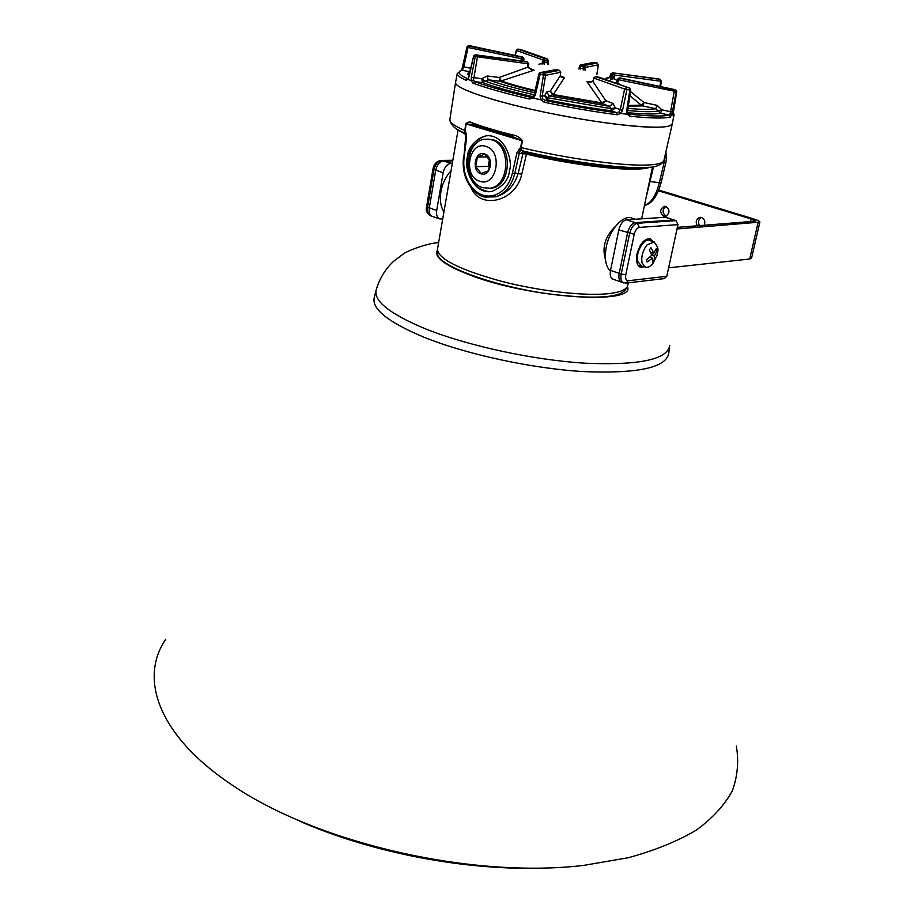 <?xml version="1.0" encoding="UTF-8"?>
<svg xmlns="http://www.w3.org/2000/svg" width="914" height="914" viewBox="0 0 914 914"><rect width="100%" height="100%" fill="white"/><g stroke="black" fill="none" stroke-linecap="round" stroke-linejoin="round"><path stroke-width="1.37" d="M524.442 151.336L523.345 152.135C564.772 162.052 614.459 168.884 638.223 168.165L648.929 167.262M489.573 191.734C473.772 189.209 466.506 177.693 467.797 157.208C470.47 144.915 476.708 137.774 486.522 135.798L488.419 135.66M467.408 157.208C467.945 147.542 474.138 140.402 485.997 135.786C505.214 133.684 513.188 161.652 509.475 170.472C508.801 179.852 502.837 186.867 491.561 191.529C472.104 194.374 463.672 166.062 467.408 157.208M665.895 151.827L666.523 158.225L664.855 157.676L663.964 160.258M615.396 226.455C605.068 236.406 601.778 247.568 605.525 259.953M437.52 249.031L437.463 249.328C438.389 259.062 459.639 269.71 501.238 281.249C540.448 291.417 586.697 296.49 610.072 293.474C621.12 292.012 627.027 289.292 627.758 285.317L628.272 282.849M449.882 119.517L449.837 119.768C450.99 125.595 456.143 130.119 465.317 133.341L464.815 130.508L466.014 133.01L466.654 137.329L464.038 157.871C462.861 169.787 465.706 179.864 472.584 188.09C478.959 195.093 486.202 197.47 494.325 195.23C503.374 192.157 509.395 184.799 512.388 173.169L516.936 152.729L520.626 147.462L521.997 140.699L512.057 136.289L511.783 134.735C516.307 135.226 519.872 137.26 522.477 140.847L520.946 148.159L521.883 150.182L523.848 151.164M455.606 82.191L455.538 82.568C454.818 87.744 485.128 98.803 530.371 109.074C575.534 119.346 628.021 126.989 653.681 127.229C665.655 127.309 671.87 126.143 672.327 123.721L672.35 123.527M526.738 152.924L521.768 174.197C515.804 201.651 479.987 210.22 471.03 187.507M523.562 152.192L522.979 153.529L526.578 154.192C566.36 163.537 612.997 169.833 635.687 169.136C642.553 168.964 647.409 168.302 650.242 167.136M455.538 82.568L449.837 119.768C449.631 122.533 454.624 126.109 464.815 130.508L465.797 123.813C467.854 121.688 470.253 121.471 472.984 123.127C483.3 126.909 496.233 130.782 511.783 134.735M663.907 160.544C661.462 165.525 654.458 167.868 642.896 167.582C617.795 168.37 566.497 161.31 523.128 151.027L520.637 153.552L519.278 153.198L514.731 173.626C511.566 185.862 505.225 193.597 495.696 196.83C506.836 193.642 514.319 185.873 518.147 173.534L512.388 173.169M653.567 166.702L646.141 197.355M666.523 158.225L665.952 162.224L664.181 162.349L665.049 155.506M465.592 133.707L465.192 130.93M521.883 150.182L520.26 150.387L519.278 153.198L516.936 152.729M520.5 147.737L520.26 150.387L519.003 149.153M494.325 195.23L495.696 196.83L484.511 197.07L480.01 195.288L484.511 197.058C481.027 196.521 476.982 193.871 472.378 189.118L472.584 188.09M473.555 124.704L465.797 123.813M512.011 136.255C496.793 132.381 484.134 128.577 474.023 124.864L473.623 124.738C483.872 128.52 496.69 132.37 512.057 136.289L513.291 136.609M472.447 189.198L472.378 189.118C465.169 180.515 462.198 170.015 463.455 157.631L464.038 157.871M520.626 147.462L521.106 147.6C565.812 158.328 619.749 165.811 645.25 165.091C657.143 164.794 663.381 163.218 663.941 160.373L672.293 123.893M465.169 130.622L466.151 123.916L522.477 140.847M463.844 157.539L466.014 133.01M471.658 124.133L473.623 124.738L472.984 123.127M461.25 131.445L465.626 133.844M704.146 225.37C705.562 221.771 704.705 219.154 701.598 217.543L699.804 217.429C696.16 219.074 695.314 221.896 697.279 225.884M699.587 225.712C697.713 222.205 698.319 219.463 701.392 217.486M665.86 206.461L664.192 206.358C659.668 209.352 659.531 212.642 663.781 216.241L665.483 216.344C669.996 213.339 670.122 210.037 665.86 206.461M666.249 216.127L666.123 216.081C662.102 213.042 661.987 209.82 665.78 206.438M677.011 228.957L759.877 222.113C759.831 221.257 757.672 220.16 753.399 218.823L658.8 190.066M668.625 267.848L749.697 259.005L751.559 258.194L759.865 222.148M658.503 190.798L751.148 218.983L755.455 221.177L677.354 227.369M452.83 160.361L441.576 160.51C437.817 161.115 435.281 164.189 433.979 169.718L427.581 207.387C427.044 211.511 427.923 214.264 430.243 215.658L431.934 216.252C429.626 214.859 428.735 212.094 429.283 207.969L435.692 170.278C437.006 164.737 439.531 161.675 443.29 161.07L452.738 160.933L443.29 161.07L452.304 163.435M451.025 170.815C445.861 176.322 442.49 183.268 440.914 191.643C439.623 200.006 440.628 206.735 443.941 211.842M442.684 219.097L439.303 218.812C437.006 217.418 436.127 214.653 436.686 210.517L443.164 172.712C444.478 167.159 447.015 164.074 450.762 163.457M439.303 218.812L431.934 216.252C429.626 214.859 428.735 212.094 429.283 207.969L435.692 170.278C437.006 164.737 439.531 161.675 443.29 161.07L440.788 160.441C436.606 161.207 433.99 164.109 432.95 169.136L443.164 172.712M610.369 271.172C605.616 266.42 604.257 258.376 606.268 247.031C609.627 228.923 624.125 213.522 632.796 218.492L635.15 219.246M623.942 282.997L623.165 282.734C621.097 281.363 620.446 278.473 621.212 274.051L629.62 233.493C631.208 227.517 633.768 224.113 637.321 223.279L675.96 220.617L665.323 217.281L626.501 219.806C622.937 220.628 620.378 224.01 618.812 229.962L610.518 270.361C609.764 274.771 610.426 277.662 612.517 279.033L613.294 279.296M639.366 227.415C637.001 227.974 635.287 230.248 634.236 234.235L625.793 274.771C625.222 278.644 626.021 280.644 628.226 280.758L666.809 276.279L677.948 224.627L639.366 227.415L637.321 223.279L635.287 222.628L673.961 219.988L635.287 222.628C631.734 223.45 629.163 226.855 627.587 232.83L619.201 273.355C618.435 277.776 619.086 280.667 621.166 282.038L612.517 279.033M653.007 241.604L650.677 239.091C644.816 238.063 640.28 242.998 637.035 253.909C635.858 260.65 636.818 265.037 639.937 267.071L644.461 266.842M626.501 219.806L635.287 222.628C631.734 223.45 629.163 226.855 627.587 232.83L619.201 273.355C618.435 277.776 619.086 280.667 621.166 282.038L626.193 283.1L628.226 280.758M638.406 265.78L638.989 265.597M675.96 220.617L677.948 224.627M666.809 276.279L664.261 278.61M645.41 267.196L642.074 263.004C641.034 256.617 642.736 250.539 647.146 244.792L654.275 242.016M650.619 252.527L653.67 253.064L651.054 247.774L649.294 249.762L651.762 255.235L646.495 259.782L647.066 262.044L652.47 258.194L652.482 262.661L654.218 260.673L654.424 256.137L651.785 255.303M641.434 265.814L637.755 261.553C635.093 252.87 644.324 237.069 649.957 240.611L653.259 241.684M653.67 253.064L656.458 248.471L657.006 250.733L655.589 250.287M651.511 254.606L654.584 255.577L657.006 250.733M654.218 260.673L652.596 260.159M647.135 238.942L648.929 240.279M644.713 266.922L638.166 265.46M542.139 64.209L542.71 59.821L544.356 58.462L547.475 58.953L548.16 60.541M547.497 64.403L547.098 58.827L520.592 49.47M617.613 79.415L617.121 81.255L617.578 79.381L619.498 78.124L674.84 89.983L676.097 91.914L672.453 111.954L670.43 117.072C663.907 118.58 650.414 118.294 629.952 116.227L627.187 114.216L626.684 110.788L629.872 89.926L626.947 89.561L622.548 110.308L620.777 113.462L617.156 114.741C594.18 111.782 569.856 107.624 544.184 102.231L540.757 99.74L540.105 96.13L543.476 75.051L540.105 74.32L535.341 95.09L533.41 98.129L529.457 98.998C505.076 93.365 486.214 88.064 472.892 83.083L471.327 80.718L471.35 77.256L475.177 56.851L476.914 55.411L527.469 62.026L528.566 63.809M529.526 68.561L534.107 70.172L527.721 67.442L527.469 62.026L525.687 61.421M583.201 70.047L584.446 65.5L597.139 63.043L594.18 62.415L580.504 64.94L579.545 66.071L580.767 66.459L580.104 69.11M612.563 72.812L658.8 78.958M617.156 114.741L616.699 112.73L619.109 111.908L620.252 109.794L624.628 89.058L626.947 89.561L626.398 87.584L624.628 89.058L593.894 78.09L592.912 81.495L586.879 81.552L591.107 82.146M605.913 78.227C608.77 78.09 610.072 77.656 609.844 76.913L610.712 74.034L612.609 74.765L614.277 73.406L614.814 75.245L613.9 78.581L610.312 79.964L612.609 74.765L660.708 81.232L661.405 81.22L660.159 79.415L660.708 81.232L659.885 86.442M598.899 77.187L598.224 76.993M618.584 78.216L617.578 79.381L618.824 79.792L617.258 83.688M540.105 96.13L544.63 95.776L546.698 91.971L549.325 95.97L548.149 97.844L610.815 108.617L615.328 107.943L613.02 103.408L609.524 106.332L611.832 110.88C591.461 108.229 569.936 104.527 547.269 99.797L544.835 100.403C570.119 105.704 594.066 109.817 616.699 112.73L611.832 110.88L615.328 107.943L622.548 110.308M487.231 75.988L499.147 77.473L500.118 81.289L488.202 79.826L487.231 75.988L481.632 78.73L485.323 81.175L488.202 79.826C499.375 83.871 514.833 88.178 534.576 92.737M471.35 77.256L481.632 78.73L482.592 82.568L474.594 81.597C487.745 86.487 506.322 91.686 530.337 97.215L532.828 96.701M523.653 61.147L523.939 58.953L523.082 59.09L522.785 60.975L523.722 61.158M528.418 67.156L530.943 69.453L528.555 66.951L499.147 77.473L501.535 81.015C509.921 83.997 521.106 87.15 535.09 90.486M560.99 76.936L564.486 77.656L553.267 94.53L601.675 102.871L605.788 100.7L613.02 103.408M589.736 82.214L586.879 81.552L602.315 103.602L605.788 100.7L592.912 81.495L593.426 79.986M670.43 117.072L669.197 115.107L670.031 113.896L671.619 115.221L673.012 114.661L676.726 91.708L618.824 79.792L620.218 77.953L619.315 78.033M466.974 79.05L468.151 79.004M674.006 114.947L672.327 123.641L670.328 125.572C660.925 130.005 607.787 124.955 552.136 113.724C496.428 102.539 454.018 88.418 455.56 82.489L455.583 82.34M673.035 114.844L673.355 111.611M530.943 69.453L534.107 70.172L500.118 81.289C508.79 84.374 520.409 87.653 534.941 91.114M628.249 105.464L641.285 105.144L642.713 105.91L644.027 102.539L657.017 105.35L655.715 108.732L658.16 110.971L661.816 109.829L657.017 105.35M544.63 95.776L548.149 97.844L547.269 99.797L544.63 95.776M579.579 66.094L579.122 67.876L585.348 69.19L585.074 70.572M546.698 91.971L550.297 91.126L560.328 75.611L561.916 77.382L564.486 77.656L560.259 75.805L560.442 74.137M520.786 60.781L522.785 60.975M578.882 68.927L579.156 67.91M619.109 111.908L620.8 113.473L627.187 114.216M533.41 98.129L540.757 99.74M527.709 65.842L528.543 65.831L528.806 63.911L473.612 56.257L467.922 79.335L471.327 80.718L473.521 80.032L474.594 81.597L472.892 83.083M469.156 76.365L467.934 79.347L466.094 80.306L467.831 78.855C458.451 74.502 456.646 71.578 462.427 70.058L463.866 66.802L470.744 68.299M612.254 72.834L610.129 76.993L605.982 78.25M542.345 61.661L548.114 62.483L548.366 60.632L544.881 60.278L544.161 64.254M462.061 69.018L462.815 66.516M461.856 69.533L466.997 47.14M550.297 91.126L553.267 94.53L549.325 95.97L609.524 106.332L602.315 103.602L552.913 95.09L550.297 91.126M629.757 95.639L641.285 105.144L644.027 102.539L630.397 91.457M616.607 82.443L617.121 81.403M527.538 62.038L475.234 54.794L473.441 56.12L475.371 54.829L476.914 55.411L477.394 57.319L473.521 80.032M534.107 94.77C513.257 89.972 496.999 85.436 485.323 81.175L482.592 82.568C494.6 86.979 511.337 91.663 532.839 96.621L530.337 97.215L529.457 98.998M533.388 98.118L532.885 96.656L534.153 94.805M560.419 74.24L560.705 72.297L545.555 75.302L544.218 73.28L559.425 70.344L556.203 69.647L540.894 72.56L544.218 73.28L543.476 75.051L545.555 75.302L542.162 96.381L542.585 98.769L544.835 100.403L544.184 102.231M627.781 113.142L629.3 114.204C649.443 116.272 662.753 116.569 669.197 115.107L660.525 113.222C654.904 114.399 643.924 114.216 627.575 112.673M627.472 110.503C642.622 111.908 652.847 112.056 658.16 110.971L660.525 113.222L661.816 109.829L670.556 111.725L674.201 91.663L675.457 89.778L676.748 91.674L675.503 89.789L620.218 77.953L675.469 89.778M670.031 113.896L670.556 111.725L672.453 111.954M618.367 81.666L617.121 81.255L616.71 82.237L620.572 84.853M676.737 91.64L673.378 111.577M629.952 116.227L629.3 114.204L628.352 113.85M627.21 114.216L630.637 89.903L629.677 88.087L598.442 77.027L595.311 76.662M611.877 77.61L617.293 80.546M593.472 79.792L593.654 77.93L595.608 76.662L629.278 87.95L629.872 89.926L630.637 89.903M626.684 110.788L627.438 110.754M610.266 75.862L614.414 77.096M593.94 77.896L595.448 76.639M559.459 70.344L560.762 72.252L560.282 75.439M559.482 70.355L560.716 72.195M540.78 99.74L542.585 98.769M596.842 74.491L598.316 64.837L585.657 67.35L584.446 65.5L581.395 64.848L580.767 66.459L585.657 67.35L585.348 69.19M596.876 74.502L598.362 64.803L597.139 63.043L598.327 64.757M539.934 72.663L540.894 72.56L540.105 74.32L538.883 73.897L539.934 72.663L538.883 73.897L534.199 94.633L538.929 73.943M535.341 95.09L534.13 94.656L532.325 97.01M547.235 63.523L548.046 63.774L548.114 62.483M538.883 64.174L544.39 63.146M517.815 49.116L544.356 58.462L544.881 60.278L542.71 59.821L516.444 50.441L518.055 49.128L547.166 58.839M469.19 76.182L473.646 56.085M515.29 55.48L516.49 50.293M466.094 80.306C459.982 77.507 457.023 75.256 457.24 73.566L461.467 70.184L469.99 71.715M461.399 70.195L463.181 68.881M468.025 45.894L466.94 47.094L462.781 66.425L463.866 66.802L468.037 47.459L466.94 47.094L468.025 45.894L521.814 57.205L523.082 59.09L468.037 47.459L469.636 45.711M468.574 45.814L522.705 57.068L523.939 58.953L522.774 57.079L469.773 45.734M523.951 58.85L523.688 60.724M626.421 287.887L626.353 288.173C622.548 297.358 598.453 299.484 554.067 294.559C494.737 287.339 433.453 264.42 437.715 252.504L437.772 252.207M477.394 157.014L475.68 166.656L481.244 173.523L488.556 170.758L490.304 161.058L484.694 154.18L477.394 157.014L487.699 156.888M484.557 153.906C474.8 150.387 471.144 171.158 481.015 173.809C490.761 177.476 494.543 156.511 484.557 153.906M479.69 181.235C496.736 187.758 503.443 150.936 485.894 146.4C468.802 140.356 462.495 176.562 479.69 181.235M491.344 139.728C511.497 144.526 510.012 186.319 489.778 188.227L482.763 187.667C462.69 182.389 464.575 140.699 485.128 139.191L491.344 139.728M488.716 188.364L491.355 188.17C511.589 186.273 513.074 144.515 492.932 139.728L487.825 139.099M489.481 159.287L488.202 166.417L475.68 166.656M438.629 242.61C425.958 243.318 405.119 251.898 402.914 254.298L393.808 261.13C385.377 268.91 379.481 278.621 376.111 290.275L374.169 297.838C371.849 309.115 388.29 322.174 423.479 337.026C465.854 354.255 531.537 368.513 583.52 371.598C637.595 373.769 666.009 367.725 668.74 353.467L669.596 346.726M165.754 639.206C139.042 678.085 157.699 735.313 232.03 784.977C316.758 842.925 470.721 878.708 583.429 865.432L628.181 857.755C654.938 850.431 677.697 841.188 696.457 830.038C712.737 818.041 724.699 804.937 732.365 790.736C737.621 776.157 738.946 761.236 736.318 745.973M299.575 821.126C372.055 852.979 466.3 870.962 545.407 868.026M644.473 205.296C650.928 203.399 655.898 195.847 659.382 182.64L661.153 182.48C657.269 196.499 651.705 204.13 644.461 205.364M649.443 181.52L659.382 182.64L664.181 162.349L663.164 162.224M465.923 134.792L460.108 130.862M521.768 174.197L518.147 173.534L522.979 153.529L520.637 153.552M749.697 259.005L758.026 222.799M750.474 221.908L751.148 218.983M432.95 169.136L426.575 206.758L436.686 210.517M426.575 206.758C425.536 210.209 426.758 213.168 430.243 215.658L431.088 215.955M634.236 234.235L618.812 229.962M625.793 274.771L621.212 274.051L610.518 270.361M625.622 283.157L664.798 278.542M652.219 258.262L649.991 257.154M650.071 257.074L652.322 258.205M643.376 242.77L639.377 247.134M636.955 254.321L637.492 260.17M637.081 258.879L636.681 256.08M640.234 245.558L642.256 243.558M559.425 70.344L555.266 69.738L540.608 72.526M673.287 112.136L674.052 114.73L673.207 115.964M627.804 108.378C641.445 109.589 650.757 109.714 655.715 108.732L642.713 105.91L628.135 106.184M520.797 60.724L521.814 57.205L522.705 57.068M469.065 75.919C467.191 74.217 467.477 72.926 469.91 72.069M455.56 82.489L457.263 73.44M660.159 79.415L612.586 72.823L660.159 79.415M581.121 64.814L593.997 62.381M376.111 290.275C373.86 301.312 390.278 314.153 425.376 328.812C467.648 345.812 533.091 359.99 584.869 363.189C638.737 365.497 667.026 359.682 669.722 345.732M437.44 250.299C433.659 256.994 444.684 265.311 470.504 275.24C530.931 298.558 636.704 305.15 627.37 286.528M641.651 218.823L652.505 166.862M437.463 249.328L458.12 129.777M661.153 182.48L665.952 162.224M473.166 124.578L471.647 124.133M700.661 217.372L699.804 217.429M664.992 206.313L664.192 206.358M441.199 160.441L452.853 160.281M650.677 239.091L649.534 238.714M644.427 266.762C647.021 268.065 649.774 267.094 652.722 263.86L657.177 254.995C656.926 251.304 660.731 250.059 653.978 241.89M653.796 253.201L650.677 252.641M652.447 258.182L650.14 257.028M637.561 260.581L636.578 257.04M640.737 244.735L642.451 243.17M642.485 243.147L643.673 242.484M580.504 64.94L578.848 68.916M589.724 82.214L592.786 81.038M598.259 76.993L595.585 76.65M629.346 87.961L598.83 77.153M660.548 86.579L661.405 81.22M612.437 72.8L610.712 74.034M660.228 79.427L658.754 78.935M597.15 63.043L594.226 62.415M528.555 66.951L528.543 65.831M548.183 64.437L548.046 63.774M525.721 61.421L475.349 54.817M520.614 49.47L518.021 49.116M517.918 49.105L516.261 50.316L515.096 55.434M437.715 252.504L437.817 251.91M489.778 188.227L491.355 188.17"/></g></svg>
